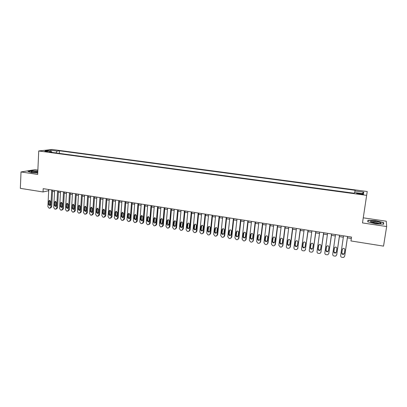 <?xml version="1.0" encoding="UTF-8"?>
<svg xmlns="http://www.w3.org/2000/svg" width="407" height="407" viewBox="0 0 407 407"><rect width="100%" height="100%" fill="white"/><g stroke="black" fill="none" stroke-linecap="round" stroke-linejoin="round"><path stroke-width="0.61" d="M44.409 151.501L47.772 151.45L44.409 151.501M37.866 170.095L34.982 169.673L21.011 171.947L20.35 188.355L43.045 191.962L48.692 190.71M367.216 191.514L52.238 149.486L38.736 150.966L366.651 195.355L367.216 191.514M366.651 195.355L362.495 222.919L386.65 226.526L386.268 221.205L363.263 217.826M386.65 226.526L383.536 246.128L350.951 240.944L351.521 237.098L43.203 188.655L43.045 191.962M361.08 193.635L359.269 193.391C357.27 193.167 356.435 193.208 356.766 193.513L360.938 194.297C362.942 194.521 363.782 194.48 363.446 194.175L361.08 193.635L360.984 194.302M52.004 152.396L51.638 151.704L49.079 152.004L354.263 193.249L354.487 192.521L363.517 193.737L363.812 192.17L354.955 190.985L355.169 190.298L59.503 150.788L57.066 151.073L56.039 152.94M51.638 151.704L45.172 150.834L50.682 150.219L57.066 151.073M21.011 171.947L37.668 174.435L38.736 150.966M52.498 191.31L54.553 191.636M58.369 192.236L60.46 192.567M64.281 193.167L66.407 193.503M70.233 194.108L72.395 194.449M76.226 195.055L78.424 195.401M82.265 196.006L84.493 196.357M88.339 196.968L90.608 197.324M94.46 197.934L96.764 198.295M100.626 198.906L102.966 199.272M106.832 199.883L109.208 200.259M113.08 200.87L115.496 201.251M119.373 201.862L121.83 202.254M125.712 202.864L128.21 203.256M132.097 203.871L134.631 204.273M138.528 204.889L141.102 205.291M145.004 205.906L147.619 206.324M151.531 206.939L154.187 207.356M158.099 207.977L160.796 208.399M164.718 209.02L167.46 209.452M171.388 210.073L174.171 210.511M178.103 211.131L180.927 211.579M184.864 212.2L187.739 212.652M191.682 213.273L194.597 213.736M198.545 214.357L201.506 214.825M205.464 215.451L208.47 215.924M212.434 216.549L215.486 217.033M219.454 217.659L222.553 218.147M226.526 218.773L229.67 219.271M233.654 219.897L236.849 220.406M240.832 221.032L244.078 221.545M248.067 222.176L251.363 222.695M255.362 223.326L258.704 223.855M262.708 224.486L266.102 225.02M270.111 225.651L273.555 226.195M277.569 226.831L281.069 227.381M285.088 228.017L288.639 228.576M292.664 229.212L296.271 229.782M300.3 230.418L303.958 230.993M307.997 231.634L311.711 232.219M315.751 232.855L319.52 233.45M323.57 234.091L327.396 234.691M331.451 235.332L335.332 235.948M339.392 236.589L343.335 237.21M347.4 237.851L351.317 238.471M48.591 189.504L48.53 190.685M354.701 192.552L354.955 190.985M59.366 153.393L59.503 150.788M362.108 193.549L363.812 192.17M50.682 150.219L51.028 151.623M375.768 220.665L367.913 220.279L367.755 221.825L375.686 223.809L383.715 224.191L383.643 222.598L375.768 220.665L383.374 222.741L383.435 224.181M37.82 171.077L32.112 170.726L27.92 171.413L31.324 172.588L37.734 172.98M383.425 223.967L383.643 222.598M347.558 236.477L344.658 256.257L343.691 257.417L342.038 257.356C341.086 257.107 340.623 256.517 340.659 255.591L343.533 235.846M344.709 256.044L347.598 236.482M344.332 253.434L343.549 254.365C342.435 254.528 341.844 254.075 341.773 253.006L342.297 249.394L343.111 248.448C344.215 248.301 344.795 248.758 344.861 249.817L344.332 253.434M344.353 253.286L343.661 253.912C342.552 254.08 341.961 253.627 341.89 252.564L342.399 249.064M375.676 223.29C379.07 223.728 380.855 223.672 381.044 223.112C380.591 222.512 378.82 221.963 375.727 221.459C371.001 220.935 369.515 221.194 371.276 222.232L375.676 223.29M379.614 223.58L375.615 222.37C373.478 222.085 372.146 222.08 371.622 222.364M367.918 221.866L368.126 220.487L375.742 220.864M367.994 221.886L368.126 220.487M37.8 171.586L33.511 171.332C31.319 171.413 30.632 171.652 31.446 172.054C32.855 172.487 34.88 172.7 37.515 172.69L37.749 172.685M37.765 172.365L32.285 172.283M28.281 171.54L32.209 170.889L37.815 171.235M339.519 235.215L336.681 254.924L335.704 256.089L334.086 256.023C333.14 255.769 332.687 255.184 332.717 254.263L335.526 234.59M336.701 254.863L339.591 235.226M336.355 252.111L335.561 253.047C334.468 253.195 333.888 252.742 333.816 251.689L334.33 248.092L335.154 247.141C336.238 247.008 336.808 247.461 336.874 248.504L336.355 252.111M336.365 252.045L335.699 252.599C334.605 252.752 334.03 252.299 333.959 251.246L334.468 247.69M331.547 233.964L328.77 253.602L327.783 254.767L326.2 254.696C325.259 254.446 324.806 253.861 324.837 252.945L327.584 233.338M328.764 253.647L331.644 233.979M328.439 250.798L327.635 251.735C326.562 251.872 325.987 251.419 325.921 250.381L326.424 246.795L327.253 245.843C328.322 245.721 328.887 246.174 328.948 247.207L328.439 250.798L327.798 251.297C326.724 251.434 326.155 250.982 326.088 249.944L326.597 246.332M323.636 232.718L320.919 252.289L319.922 253.459L318.376 253.383C317.44 253.134 316.992 252.554 317.022 251.638L319.709 232.102M320.899 252.411L323.758 232.738M320.589 249.496L319.775 250.437C318.717 250.564 318.152 250.112 318.091 249.079L318.584 245.507L319.419 244.551C320.472 244.444 321.026 244.897 321.087 245.92L320.589 249.496M320.579 249.557L319.963 250.005C318.905 250.127 318.345 249.679 318.279 248.652L318.788 244.994M315.791 231.486L313.136 250.987L312.128 252.162L310.607 252.081C309.686 251.831 309.234 251.251 309.264 250.341L311.889 230.876M313.095 251.175L315.939 231.507M312.8 248.204L311.981 249.145C310.938 249.262 310.383 248.809 310.317 247.792L310.8 244.231L311.645 243.274C312.683 243.177 313.227 243.63 313.283 244.638L312.8 248.204M312.774 248.321L312.189 248.718C311.146 248.835 310.597 248.382 310.536 247.37L311.045 243.666M308.007 230.265L305.408 249.695L304.39 250.87L302.905 250.783C301.989 250.539 301.541 249.964 301.567 249.053L304.136 229.655M305.352 249.949L308.175 230.291M305.072 246.922L304.243 247.868C303.215 247.97 302.671 247.517 302.61 246.515L303.083 242.964L303.927 242.007C304.95 241.921 305.489 242.374 305.545 243.371L305.072 246.922M305.031 247.095L304.477 247.446C303.454 247.548 302.91 247.1 302.849 246.098L303.368 242.353M300.28 229.049L297.741 248.412L296.718 249.588L295.263 249.501C294.353 249.257 293.905 248.682 293.93 247.777L296.444 228.444M297.665 248.728L300.478 229.08M297.4 245.65L296.571 246.596C295.558 246.693 295.019 246.24 294.958 245.243L295.421 241.707L296.276 240.751C297.283 240.669 297.812 241.122 297.863 242.109L297.4 245.65M297.349 245.869L296.83 246.179C295.818 246.276 295.279 245.823 295.223 244.831L295.747 241.051M292.618 227.844L290.135 247.141L289.107 248.321L287.678 248.224C286.772 247.985 286.335 247.41 286.355 246.51L288.807 227.248M290.033 247.512L290.41 246.723L292.837 227.879M289.794 244.388L288.96 245.335C287.958 245.421 287.428 244.973 287.373 243.986L287.82 240.461L288.675 239.504C289.672 239.433 290.191 239.886 290.247 240.863L289.794 244.388M289.723 244.653L289.235 244.922C288.237 245.009 287.713 244.561 287.652 243.579L288.187 239.764M285.012 226.648L282.585 245.879L281.552 247.059L280.901 247.09L280.153 246.963L278.836 245.253L281.232 226.058M282.463 246.301L282.885 245.467L285.256 226.689M282.244 243.137L281.405 244.083C280.418 244.159 279.894 243.712 279.838 242.735L280.275 239.224L281.14 238.268C282.117 238.202 282.631 238.655 282.687 239.621L282.244 243.137M282.158 243.442L281.705 243.676C280.723 243.757 280.199 243.31 280.143 242.338L280.682 238.492M277.467 225.463L275.096 244.627L274.059 245.808L273.428 245.833L272.685 245.706L271.372 244.007L273.718 224.878M274.954 245.1L275.417 244.22L277.732 225.509M274.75 241.895L273.906 242.842C272.934 242.913 272.42 242.46 272.364 241.499L272.792 237.998L273.657 237.042C274.623 236.986 275.132 237.434 275.183 238.39L274.75 241.895M274.649 242.241L274.232 242.44C273.26 242.511 272.746 242.063 272.695 241.102L273.239 237.235M269.978 224.288L267.664 243.386L266.626 244.561L266.01 244.587L265.272 244.465L263.97 242.765L266.259 223.702M267.496 243.9L268.01 242.984L270.268 224.333M267.318 240.659L266.473 241.61C265.512 241.672 265.003 241.224 264.947 240.267L265.369 236.782L266.234 235.821C267.185 235.775 267.689 236.223 267.74 237.169L267.318 240.659M267.201 241.041L266.819 241.214C265.857 241.275 265.354 240.832 265.298 239.876L265.852 235.989M262.551 223.122L260.292 242.15L259.244 243.33L258.654 243.35L257.921 243.228L256.624 241.539L258.857 222.543M260.104 242.704L260.653 241.758L262.861 223.168M259.941 239.438L259.091 240.384C258.145 240.44 257.641 239.993 257.59 239.046L257.997 235.572L258.867 234.615C259.808 234.569 260.302 235.017 260.353 235.958L259.941 239.438M259.803 239.85L259.457 239.998C258.511 240.049 258.013 239.606 257.962 238.665L258.521 234.753M255.179 221.963L252.971 240.929L251.923 242.104L251.348 242.124L250.62 242.002L249.333 240.318L251.511 221.388M252.762 241.519L253.358 240.537L255.515 222.013M252.615 238.222L251.77 239.168C250.834 239.219 250.341 238.772 250.285 237.836L250.687 234.371L251.551 233.415C252.482 233.379 252.971 233.827 253.022 234.758L252.615 238.222M252.467 238.665L252.157 238.787C251.221 238.833 250.732 238.39 250.676 237.459L251.241 233.532M247.863 220.813L245.706 239.713L244.658 240.893L244.098 240.908L243.376 240.786L242.099 239.107L244.225 220.243M245.477 240.339L246.113 239.331L248.219 220.869M245.35 237.016L244.5 237.963C243.579 238.009 243.091 237.566 243.04 236.635L243.427 233.18L244.297 232.229C245.212 232.194 245.696 232.641 245.742 233.562L245.35 237.016M245.187 237.485L244.912 237.586C243.991 237.627 243.503 237.184 243.452 236.258L244.022 232.326M240.598 219.673L238.502 238.507L237.449 239.682L236.905 239.698L236.187 239.575L234.915 237.907L236.991 219.103M238.253 239.158L238.924 238.131L240.98 219.729M238.141 235.821L237.291 236.767C236.375 236.803 235.897 236.36 235.846 235.439L236.223 232L237.093 231.049C237.998 231.018 238.477 231.466 238.522 232.377L238.141 235.821M237.963 236.309L237.719 236.396C236.808 236.431 236.33 235.989 236.279 235.073L236.854 231.125M233.394 218.539L231.344 237.312L230.296 238.487L229.767 238.497L229.055 238.38L227.788 236.716L229.813 217.979M231.079 237.988L231.792 236.935L233.796 218.605M230.983 234.636L230.133 235.582C229.233 235.612 228.754 235.17 228.703 234.259L229.075 230.83L229.945 229.874C230.84 229.853 231.308 230.296 231.359 231.201L230.983 234.636M230.794 235.144L230.581 235.21C229.685 235.241 229.207 234.803 229.156 233.893L229.736 229.94M226.241 217.414L224.247 236.126L223.194 237.301L222.68 237.306L221.973 237.189L220.716 235.536L222.69 216.86M223.962 236.828L224.71 235.755L226.663 217.48M223.881 233.455L223.031 234.401C222.141 234.427 221.673 233.989 221.622 233.084L221.983 229.665L222.848 228.714C223.733 228.698 224.196 229.136 224.247 230.036L223.881 233.455M223.682 233.984L223.499 234.04C222.614 234.066 222.141 233.623 222.09 232.723L222.67 228.765M219.144 216.3L217.196 234.946L216.148 236.121L215.649 236.126L214.947 236.009L213.695 234.361L215.618 215.746M216.9 235.668L217.684 234.58L219.587 216.371M216.829 232.29L215.98 233.231C215.105 233.252 214.637 232.814 214.586 231.914L214.942 228.51L215.807 227.559C216.682 227.549 217.14 227.986 217.185 228.882L216.829 232.29M216.621 232.829L216.468 232.875C215.593 232.896 215.13 232.458 215.079 231.563L215.659 227.599M212.103 215.196L210.2 233.776L209.152 234.951L208.664 234.956L207.972 234.839L206.725 233.196L208.598 214.642M209.89 234.518L210.704 233.415L212.566 215.267M209.834 231.13L208.984 232.071C208.114 232.087 207.656 231.649 207.606 230.759L207.952 227.365L208.816 226.414C209.681 226.409 210.134 226.847 210.18 227.732L209.834 231.13M209.615 231.685L209.493 231.715C208.628 231.731 208.165 231.298 208.119 230.408L208.699 226.445M205.108 214.097L203.261 232.616L202.208 233.786L201.735 233.791L201.048 233.674L199.806 232.036L201.633 213.548M202.935 233.374L203.78 232.26L205.591 214.174M202.89 229.975L202.04 230.917C201.18 230.927 200.727 230.494 200.676 229.609L201.012 226.226L201.877 225.28C202.732 225.275 203.179 225.712 203.225 226.592L202.89 229.975M202.661 230.545L202.564 230.566C201.709 230.581 201.256 230.143 201.206 229.263L201.791 225.3M198.168 213.003L196.367 231.461L195.319 232.631L194.856 232.636L194.175 232.519L192.938 230.891L194.719 212.464M196.032 232.234L196.907 231.115L198.672 213.085M195.996 228.831L195.146 229.772C194.302 229.782 193.849 229.345 193.798 228.469L194.129 225.096L194.989 224.15C195.833 224.15 196.276 224.588 196.327 225.458L195.996 228.831M195.762 229.416L195.691 229.426C194.846 229.436 194.398 229.004 194.348 228.129L194.928 224.165M191.28 211.925L189.525 230.316L188.477 231.486L188.029 231.486L187.352 231.374L186.126 229.752L187.856 211.386M189.179 231.105L190.084 229.975L191.804 212.006M189.153 227.696L188.309 228.637C187.469 228.642 187.022 228.205 186.976 227.335L187.291 223.977L188.151 223.031C188.985 223.036 189.428 223.468 189.474 224.333L189.153 227.696M188.909 228.286L188.868 228.296C188.034 228.302 187.591 227.869 187.541 226.999L188.115 223.041M184.442 210.846L182.733 229.182L181.69 230.347L181.252 230.347L180.581 230.235L179.36 228.617L181.044 210.312M182.382 229.98L183.313 228.841L184.987 210.933M182.361 226.572L181.517 227.508C180.688 227.508 180.245 227.075 180.194 226.216L180.505 222.863L181.364 221.922C182.188 221.927 182.626 222.359 182.672 223.219L182.361 226.572M181.517 227.508L182.097 227.172C181.268 227.172 180.83 226.745 180.779 225.88L181.354 221.922M177.656 209.783L175.992 228.057L174.949 229.217L174.527 229.217L173.855 229.105L172.644 227.498L174.282 209.254M175.631 228.866L176.587 227.722L178.215 209.87M175.615 225.453L174.776 226.389C173.957 226.384 173.519 225.956 173.468 225.096L173.769 221.759L174.628 220.818C175.442 220.828 175.875 221.26 175.921 222.11L175.615 225.453M174.776 226.389L175.361 226.063C174.552 226.053 174.12 225.62 174.069 224.771L174.639 220.818M170.92 208.725L169.302 226.938L168.264 228.098L167.847 228.098L167.18 227.986L165.975 226.378L167.567 208.196M168.93 227.752L169.912 226.607L171.5 208.816M168.925 224.343L168.081 225.275C167.272 225.269 166.839 224.842 166.789 223.992L167.084 220.665L167.938 219.724C168.742 219.739 169.17 220.167 169.22 221.011L168.925 224.343M168.666 224.954L167.409 223.667L167.974 219.719M164.23 207.672L162.658 225.824L161.218 226.984L160.556 226.872L159.356 225.275L160.907 207.148M162.281 226.653L163.288 225.498L164.825 207.768M162.276 223.24L161.442 224.176C160.638 224.165 160.21 223.738 160.16 222.888L160.444 219.577L161.299 218.635C162.093 218.656 162.515 219.083 162.566 219.922L162.276 223.24M162.017 223.86L160.796 222.573L161.355 218.63M157.59 206.629L156.064 224.725L154.635 225.88L153.978 225.768L152.783 224.176L154.289 206.11M155.683 225.554L156.71 224.399L158.206 206.725M155.683 222.146L154.843 223.077C154.05 223.067 153.632 222.639 153.581 221.8L153.856 218.493L154.706 217.557L155.957 218.839L155.683 222.146M155.418 222.766L154.233 221.484L154.787 217.552M151.002 205.591L149.517 223.626L148.097 224.781L147.446 224.669L146.261 223.082L147.721 205.077M149.115 224.481L150.178 223.311L151.633 205.693M149.13 221.062L148.301 221.988L147.044 220.716L147.314 217.419L148.158 216.488L149.4 217.765L149.13 221.062M148.87 221.683L147.716 220.406L148.26 216.478M144.454 204.563L143.015 222.543L141.611 223.687L140.964 223.58L139.779 222.003L141.204 204.055M142.592 223.412L143.691 222.227L145.106 204.665M142.628 219.983L141.799 220.909L140.557 219.638L140.817 216.356L141.661 215.425L142.893 216.697L142.628 219.983M142.364 220.609L141.244 219.332L141.784 215.415M137.958 203.546L136.559 221.464L135.17 222.609L134.529 222.502L133.348 220.925L134.727 203.037M136.121 222.349L137.256 221.154L138.624 203.648M136.172 218.91L135.348 219.836L134.117 218.569L134.371 215.298L135.21 214.367L136.426 215.634L136.172 218.91M135.907 219.541L134.819 218.269L135.348 214.362M131.507 202.533L130.154 220.391L128.775 221.535L128.134 221.428L126.964 219.856L128.302 202.025M129.696 221.296L130.861 220.085L132.194 202.64M129.762 217.852L128.938 218.773L127.722 217.511L127.966 214.25L128.8 213.319L130.011 214.586L129.762 217.852M129.497 218.478L128.439 217.216L128.963 213.314M125.107 201.526L123.789 219.327L122.421 220.467L121.79 220.36L120.625 218.798L121.922 201.022M123.316 220.248L124.517 219.027L125.804 201.633M123.397 216.794L122.578 217.714L121.372 216.458L121.607 213.207L122.441 212.281L123.636 213.538L123.397 216.794M123.138 217.424L122.105 216.163L122.619 212.276M118.747 200.524L117.47 218.269L116.117 219.409L115.486 219.302L114.326 217.745L115.583 200.03M116.982 219.205L118.213 217.974L119.465 200.636M117.079 215.746L116.26 216.666L115.064 215.415L115.298 212.169L116.127 211.248L117.313 212.5L117.079 215.746M116.819 216.376L115.812 215.125L116.321 211.243M112.434 199.532L111.197 217.221L109.854 218.356L109.229 218.249L108.079 216.697L109.295 199.038M110.694 218.167L111.956 216.926L113.166 199.649M110.806 214.708L109.992 215.624L108.806 214.372L109.03 211.141L109.854 210.221L111.03 211.472L110.806 214.708M110.546 215.334L109.569 214.087L110.063 210.221M106.166 198.55L104.97 216.178L103.637 217.313L103.017 217.206L101.872 215.659L103.047 198.056M104.451 217.135L105.739 215.888L106.914 198.667M104.574 213.67L103.765 214.586L102.589 213.344L102.803 210.124L103.627 209.203L104.792 210.45L104.574 213.67M104.314 214.301L103.368 213.065L103.851 209.208M99.939 197.568L98.784 215.145L97.461 216.275L96.851 216.173L95.706 214.631L96.846 197.085M98.25 216.112L99.567 214.86L100.702 197.69M98.387 212.647L97.578 213.558L96.413 212.322L96.622 209.112L97.441 208.191L98.596 209.432L98.387 212.647M98.133 213.273L97.207 212.042L97.685 208.201M93.758 196.601L92.638 214.118L91.331 215.242L90.72 215.14L89.586 213.609L90.685 196.118M92.094 215.094L93.442 213.838L94.536 196.723M92.241 211.63L91.438 212.54L90.288 211.304L90.486 208.104L91.3 207.188L92.445 208.425L92.241 211.63M91.992 212.251L91.092 211.03L91.56 207.199M87.622 195.635L86.538 213.1L85.246 214.219L84.636 214.118L83.506 212.591L84.57 195.157M85.984 214.082L87.357 212.82L88.416 195.762M86.142 210.617L85.343 211.523L84.198 210.292L84.391 207.102L85.2 206.191L86.34 207.422L86.142 210.617M85.892 211.238L85.022 210.022L85.475 206.207M81.527 194.678L80.484 212.088L79.197 213.207L78.597 213.105L77.472 211.579L78.495 194.2M79.92 213.075L81.314 211.813L82.336 194.805M80.082 209.61L79.289 210.516L78.154 209.29L78.342 206.11L79.146 205.199L80.271 206.425L80.082 209.61M79.838 210.231L78.989 209.025L79.431 205.22M75.473 193.727L74.466 211.08L73.194 212.195L72.594 212.098L71.474 210.577L72.461 193.254M73.891 212.078L75.31 210.811L76.297 193.854M74.064 208.613L73.275 209.519L72.151 208.298L72.329 205.123L73.133 204.217L74.247 205.438L74.064 208.613M73.825 209.229L73.001 208.033L73.433 204.243M69.465 192.781L68.493 210.078L67.231 211.197L66.636 211.096L65.522 209.585L66.473 192.313M67.908 211.08L69.353 209.814L70.304 192.913M68.091 207.621L67.303 208.526L66.188 207.305L66.361 204.146L67.16 203.241L68.269 204.456L68.091 207.621M67.852 208.236L67.048 207.046L67.47 203.271M63.492 191.845L62.561 209.086L61.309 210.2L60.719 210.104L59.61 208.593L60.526 191.376M61.966 210.093L63.431 208.827L64.347 191.977M62.154 206.639L61.376 207.539L60.267 206.324L60.434 203.174L61.228 202.269L62.327 203.485L62.154 206.639M61.925 207.249L61.142 206.069L61.554 202.304M57.565 190.914L56.67 208.104L55.428 209.213L54.843 209.112L53.739 207.611L54.614 190.451M56.064 209.117L57.55 207.845L58.435 191.051M56.263 205.662L55.484 206.558L54.385 205.352L54.548 202.208L55.337 201.307L56.425 202.518L56.263 205.662M56.034 206.268L55.276 205.097L55.673 201.348M51.679 189.988L50.814 207.122L49.583 208.231L49.003 208.135L47.904 206.639L48.748 189.525M50.209 208.14L51.714 206.868L52.559 190.125M50.407 204.69L49.634 205.586L48.545 204.38L48.698 201.251L49.481 200.351L50.565 201.557L50.407 204.69M50.183 205.291L49.445 204.131L49.837 200.397M359.172 194.058L359.269 193.391M344.765 255.8L344.658 256.257M341.773 253.006L341.89 252.564M342.297 249.394L342.368 249.14M336.818 254.477L336.681 254.924M333.816 251.689L333.959 251.246M334.33 248.092L334.457 247.71M328.927 253.159L328.77 253.602M325.921 250.381L326.088 249.944M326.424 246.795L326.592 246.367M321.103 251.852L320.919 252.289M318.091 249.079L318.279 248.652M318.584 245.507L318.773 245.09M313.339 250.554L313.136 250.987M310.317 247.792L310.536 247.37M310.8 244.231L311.014 243.818M305.637 249.267L305.408 249.695M302.61 246.515L302.849 246.098M303.083 242.964L303.317 242.557M297.995 247.99L297.741 248.412M294.958 245.243L295.223 244.831M295.421 241.707L295.68 241.305M290.41 246.723L290.135 247.141M287.373 243.986L287.652 243.579M287.82 240.461L288.105 240.069M282.885 245.467L282.585 245.879M279.838 242.735L280.143 242.338M280.275 239.224L280.581 238.838M275.417 244.22L275.096 244.627M272.364 241.499L272.695 241.102M272.792 237.998L273.122 237.612M268.01 242.984L267.664 243.386M264.947 240.267L265.298 239.876M265.369 236.782L265.715 236.401M260.653 241.758L260.292 242.15M257.59 239.046L257.962 238.665M257.997 235.572L258.369 235.195M253.358 240.537L252.971 240.929M250.285 237.836L250.676 237.459M250.687 234.371L251.078 234.005M246.113 239.331L245.706 239.713M243.04 236.635L243.452 236.258M243.427 233.18L243.839 232.819M238.924 238.131L238.502 238.507M235.846 235.439L236.279 235.073M236.223 232L236.655 231.644M231.792 236.935L231.344 237.312M228.703 234.259L229.156 233.893M229.075 230.83L229.528 230.474M224.71 235.755L224.247 236.126M221.622 233.084L222.09 232.723M221.983 229.665L222.451 229.314M217.684 234.58L217.196 234.946M214.586 231.914L215.079 231.563M214.942 228.51L215.43 228.164M210.704 233.415L210.2 233.776M207.606 230.759L208.119 230.408M207.952 227.365L208.46 227.025M203.78 232.26L203.261 232.616M200.676 229.609L201.206 229.263M201.012 226.226L201.541 225.89M196.907 231.115L196.367 231.461M193.798 228.469L194.348 228.129M194.129 225.096L194.673 224.766M190.084 229.975L189.525 230.316M186.976 227.335L187.541 226.999M187.291 223.977L187.856 223.652M183.313 228.841L182.733 229.182M180.194 226.216L180.779 225.88M180.505 222.863L181.09 222.543M176.587 227.722L175.992 228.057M173.468 225.096L174.069 224.771M173.769 221.759L174.374 221.444M169.912 226.607L169.302 226.938M166.789 223.992L167.409 223.667M167.084 220.665L167.704 220.35M163.288 225.498L162.658 225.824M160.16 222.888L160.796 222.573M160.444 219.577L161.08 219.266M156.71 224.399L156.064 224.725M153.581 221.8L154.233 221.484M153.856 218.493L154.507 218.188M150.178 223.311L149.517 223.626M147.044 220.716L147.716 220.406M147.314 217.419L147.985 217.119M143.691 222.227L143.015 222.543M140.557 219.638L141.244 219.332M140.817 216.356L141.504 216.061M137.256 221.154L136.559 221.464M134.117 218.569L134.819 218.269M134.371 215.298L135.073 215.008M130.861 220.085L130.154 220.391M127.722 217.511L128.439 217.216M127.966 214.25L128.683 213.96M124.517 219.027L123.789 219.327M121.372 216.458L122.105 216.163M121.607 213.207L122.344 212.922M118.213 217.974L117.47 218.269M115.064 215.415L115.812 215.125M115.298 212.169L116.046 211.889M111.956 216.926L111.197 217.221M108.806 214.372L109.569 214.087M109.03 211.141L109.793 210.867M105.739 215.888L104.97 216.178M102.589 213.344L103.368 213.065M102.803 210.124L103.582 209.849M99.567 214.86L98.784 215.145M96.413 212.322L97.207 212.042M96.622 209.112L97.415 208.842M93.442 213.838L92.638 214.118M90.288 211.304L91.092 211.03M90.486 208.104L91.295 207.84M87.357 212.82L86.538 213.1M84.198 210.292L85.022 210.022M84.391 207.102L85.216 206.842M81.314 211.813L80.484 212.088M78.154 209.29L78.989 209.025M78.342 206.11L79.177 205.856M75.31 210.811L74.466 211.08M72.151 208.298L73.001 208.033M72.329 205.123L73.179 204.874M69.353 209.814L68.493 210.078M66.188 207.305L67.048 207.046M66.361 204.146L67.226 203.897M63.431 208.827L62.561 209.086M60.267 206.324L61.142 206.069M60.434 203.174L61.309 202.925M57.55 207.845L56.67 208.104M54.385 205.352L55.276 205.097M54.548 202.208L55.438 201.964M51.714 206.868L50.814 207.122M48.545 204.38L49.445 204.131M48.698 201.251L49.603 201.012M343.549 254.365L343.661 253.912M379.802 223.57L381.044 223.112M335.561 253.047L335.699 252.599M327.635 251.735L327.798 251.297M319.775 250.437L319.963 250.005M311.981 249.145L312.189 248.718M304.243 247.868L304.477 247.446M296.571 246.596L296.83 246.179M288.96 245.335L289.235 244.922M281.405 244.083L281.705 243.676M273.906 242.842L274.232 242.44M266.473 241.61L266.819 241.214M259.091 240.384L259.457 239.998M251.77 239.168L252.157 238.787M244.5 237.963L244.912 237.586M237.291 236.767L237.719 236.396M230.133 235.582L230.581 235.21M223.031 234.401L223.499 234.04M215.98 233.231L216.468 232.875M208.984 232.071L209.493 231.715M202.04 230.917L202.564 230.566M195.146 229.772L195.691 229.426M188.309 228.637L188.868 228.296M168.081 225.275L168.646 224.979M161.442 224.176L161.981 223.896M154.843 223.077L155.367 222.822M148.301 221.988L148.799 221.754M141.799 220.909L142.282 220.691M135.348 219.836L135.811 219.632M128.938 218.773L129.385 218.584M122.578 217.714L123.006 217.542M116.26 216.666L116.677 216.504M109.992 215.624L110.389 215.471M103.765 214.586L104.146 214.448M97.578 213.558L97.95 213.426M91.438 212.54L91.799 212.413M85.343 211.523L85.689 211.411M79.289 210.516L79.619 210.409M73.275 209.519L73.596 209.417M67.303 208.526L67.613 208.43M61.376 207.539L61.671 207.453M55.484 206.558L55.769 206.476M49.634 205.586L49.913 205.51"/></g></svg>
